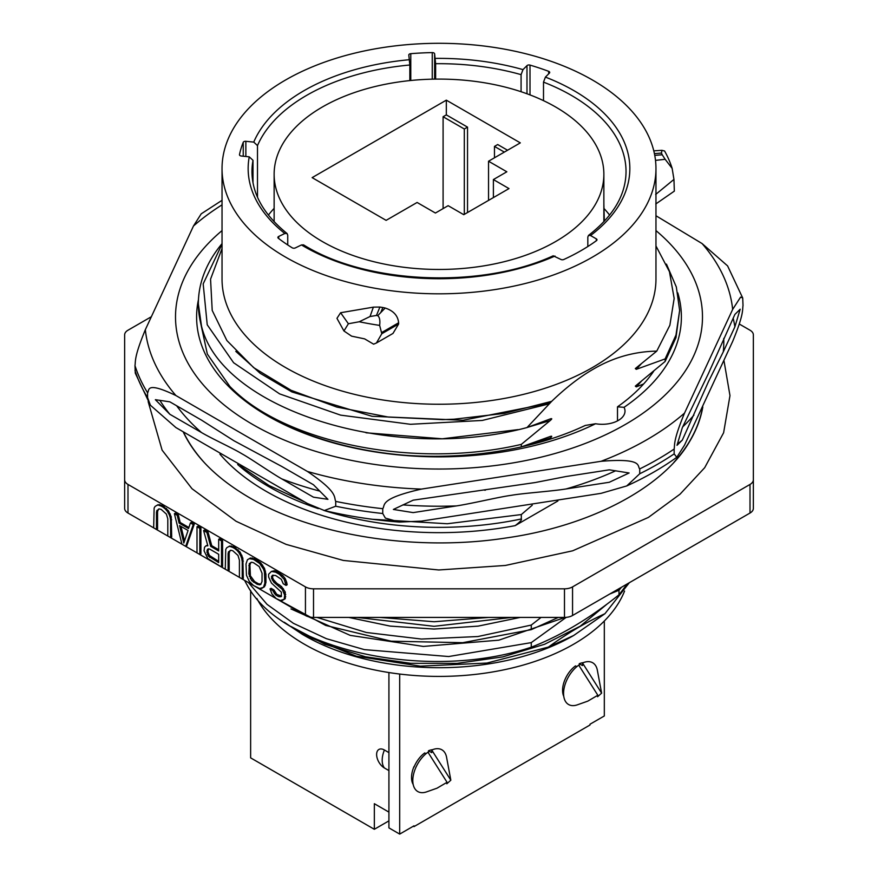 <?xml version="1.0" encoding="UTF-8"?>
<svg xmlns="http://www.w3.org/2000/svg" width="878" height="878" viewBox="0 0 878 878"><rect width="100%" height="100%" fill="white"/><g stroke="black" fill="none" stroke-linecap="round" stroke-linejoin="round"><path stroke-width="1.32" d="M753.357 479.772L753.357 508.373A11.425 6.596 180 0 1 750.01 513.037L572.555 615.489A11.425 6.596 180 0 1 564.477 617.421L564.477 588.82A11.425 6.596 0 0 0 572.555 586.888L750.01 484.436A11.425 6.596 0 0 0 753.357 479.772L753.357 334.88A11.425 6.596 0 0 0 750.01 330.216L739.276 324.015M564.477 588.82L313.523 588.82A11.425 6.596 0 0 1 305.445 586.888L127.99 484.436A11.425 6.596 0 0 1 124.643 479.772L124.643 334.88A11.425 6.596 0 0 1 127.99 330.216L151.038 316.914M564.477 617.421L313.523 617.421A11.425 6.596 180 0 1 305.445 615.489L127.99 513.037A11.425 6.596 180 0 1 124.643 508.373L124.643 479.772M281.487 596.151L276.768 594.351L273.936 589.95L271.115 588.315L270.04 588.929L271.928 593.912L276.164 598.587L280.4 600.475L284.176 599.323L284.648 595.141L282.288 589.336L273.804 582.224L271.456 578.086L272.389 575.288L275.692 575.529L281.344 579.348L283.232 583.771L286.052 585.406L284.176 579.315L279.456 574.377L275.692 572.193L271.456 571.413L268.624 574.223L268.624 577.011L271.456 583.08L281.344 592.134L281.344 596.579L278.524 596.612L275.692 594.977L272.86 590.565L270.04 588.929M282.288 600.453L285.251 598.697L285.251 592.024L281.476 586.515L276.768 583.244L273.475 579.667L272.531 577.461L273.069 575.156M286.052 585.406L287.139 584.781L286.667 582.29L285.251 578.69L282.892 575.672L276.768 571.578L274.408 570.766L271.456 571.413M261.556 588.48L264.519 586.723L265.935 582.542L265.935 574.212L264.519 568.395L260.744 562.886L254.62 558.792L250.384 558.013L247.42 559.769L246.005 563.95L246.477 575.331L249.308 581.412L253.544 585.527L259.668 588.501L263.444 587.349L264.86 583.168L264.388 571.776L263.444 569.01L259.668 563.5L253.544 559.407L249.308 558.627M229.652 551.044L230.925 550.243L232.813 550.78L237.993 555.434L239.409 560.142L239.409 577.362L242.24 578.997L243.316 578.372L242.844 558.101L240.012 552.021L233.888 546.818L229.652 546.039L226.689 547.795L225.745 549.474L225.273 569.207L228.104 570.832L229.18 570.217L229.18 552.986L230.19 550.396M218.677 549.705L211.752 545.699L207.976 531.859L204.684 529.95L203.597 530.575L207.845 545.809L205.957 545.831L204.541 547.235L204.069 550.846L207.845 558.584L221.508 567.023L221.508 540.914L218.677 539.279L218.677 550.945L210.665 546.325L206.901 532.485L203.597 530.575M207.669 545.194L205.957 545.831M221.508 567.023L222.584 566.409L222.584 540.288L219.752 538.664L218.677 539.279M199.833 554.512L200.908 553.897L200.908 527.777L198.088 526.141L197.001 526.767L197.001 552.888L199.833 554.512L199.833 528.402L197.001 526.767M185.697 546.357L186.773 545.732L194.312 523.968L191.492 522.333L190.405 522.959L188.529 528.534L179.101 523.101L177.213 515.342L174.393 513.707L181.933 544.173L185.697 546.357L193.237 524.594L190.405 522.959M188.88 527.502L180.177 522.476L178.289 514.717L175.468 513.092L174.393 513.707M158.029 509.69L159.313 508.9L161.201 509.427L166.381 514.091L167.797 518.788L167.797 536.019L170.617 537.654L171.693 537.029L171.221 516.747L168.4 510.678L162.276 505.476L158.029 504.685L155.077 506.441L154.133 508.121L153.661 527.854L156.482 529.489L157.557 528.863L157.557 511.644L158.567 509.053M273.936 589.95L272.86 590.565M274.408 591.333L273.332 591.948M275.352 592.979L274.276 593.605M276.768 594.351L275.692 594.977M279.599 595.986L278.524 596.612M281.004 596.25L279.928 596.875M274.408 570.766L273.332 571.391M276.768 571.578L275.692 572.193M280.543 573.751L279.456 574.377M282.892 575.672L281.816 576.286M285.251 578.69L284.176 579.315M286.667 582.29L285.591 582.904M272.531 575.792L271.456 576.418M272.531 577.461L271.456 578.086M273.475 579.667L272.389 580.292M274.88 581.598L273.804 582.224M276.768 583.244L275.692 583.87M279.599 584.88L278.524 585.494M281.476 586.515L280.4 587.141M283.364 588.721L282.288 589.336M285.251 592.024L284.176 592.65M285.723 594.527L284.648 595.141M285.723 596.744L284.648 597.369M285.251 598.697L284.176 599.323M252.271 557.98L251.196 558.606M254.62 558.792L253.544 559.407M258.395 560.965L257.32 561.591M260.744 562.886L259.668 563.5M262.632 565.081L261.556 565.706M264.519 568.395L263.444 569.01M265.463 571.161L264.388 571.776M265.935 574.212L264.86 574.827M265.935 582.542L264.86 583.168M265.463 585.044L264.388 585.67M264.519 586.723L263.444 587.349M257.32 584.364L251.657 580.545L248.836 573.916L249.308 563.632L251.657 562.216L253.544 562.743L259.197 566.562L262.028 573.202L262.028 581.532L260.612 584.605L257.32 584.364L258.395 583.749L254.62 581.565L253.544 582.191M254.62 581.565L250.384 575.792L249.912 564.96L250.921 562.37M261.018 584.122L258.395 583.749M252.743 579.93L251.657 580.545M251.327 577.998L250.252 578.624M250.384 575.792L249.308 576.407M249.912 573.29L248.836 573.916M249.912 564.96L248.836 565.586M250.384 563.007L249.308 563.632M260.272 584.276L259.197 584.902M231.54 546.017L228.576 546.665M233.888 546.818L232.813 547.444L230.464 546.632M235.776 547.905L234.7 548.53L232.813 547.444M238.136 549.826L237.06 550.44L234.7 548.53M240.012 552.021L238.937 552.646L237.06 550.44M241.9 555.335L240.824 555.961L238.937 552.646M242.844 558.101L241.768 558.726L240.824 555.961M243.316 561.152L242.24 561.777L241.768 558.726M242.24 578.997L242.24 561.777M229.18 552.986L228.104 553.612L228.576 551.658M228.104 570.832L228.104 553.612M211.752 545.699L210.665 546.325M222.584 540.288L221.508 540.914M207.976 531.859L206.901 532.485M209.732 549.112L218.677 554.281L218.677 562.622L208.316 556.081L206.901 550.813L208.316 548.849L209.732 549.112M218.677 561.371L209.392 555.456L207.976 551.856L208.426 548.871M210.808 556.828L209.732 557.453M209.392 555.456L208.316 556.081M208.448 553.798L207.373 554.424M207.976 551.856L206.901 552.481M207.976 550.199L206.901 550.813M208.349 548.86L207.373 549.419M200.908 527.777L199.833 528.402M178.289 514.717L177.213 515.342M180.177 522.476L179.101 523.101M194.312 523.968L193.237 524.594M183.809 543.043L179.573 525.593L188.057 530.488L183.809 543.043M184.523 540.925L181 526.416M159.917 504.663L156.953 505.311M162.276 505.476L161.201 506.09L158.841 505.289M164.153 506.562L163.078 507.177L161.201 506.09M166.513 508.472L165.437 509.097L163.078 507.177M168.4 510.678L167.325 511.292L165.437 509.097M170.288 513.981L169.202 514.607L167.325 511.292M171.221 516.747L170.145 517.372L169.202 514.607M171.693 519.798L170.617 520.424L170.145 517.372M170.617 537.654L170.617 520.424M157.557 511.644L156.482 512.258L156.953 510.316M156.482 529.489L156.482 512.258M356.995 617.421L434.039 626.31L511.83 617.421M488.794 617.421L434.105 621.745L379.768 617.421M244.611 580.369A202.258 116.774 180 0 0 246.937 584.704C280.85 649.435 426.445 682.294 531.267 647.196C560.504 635.837 589.753 618.375 618.99 594.801L627.309 583.881M274.364 597.545L325.672 625.432L391.193 641.181L462.717 642.696L531.267 629.647L558.298 617.421M629.328 582.707L604.931 613.722C586.087 622.261 567.254 633.378 548.41 647.075L486.95 663.055L420.288 666.161L356.27 656.162L302.383 634.366L284.242 622.217M565.092 617.41L498.88 640.161L423.328 646.428L350.212 635.376L290.969 608.926M607.532 603.702L580.204 626.212L544.579 644.276L502.754 656.898L457.186 663.351L410.553 663.307L365.577 656.799L324.926 644.265L290.969 626.475M621.492 587.228L618.99 590.235L609.595 594.099M566.233 617.344L531.267 642.619L448.691 656.535L364.381 649.621L326.353 638.668L293.406 623.325L267.022 604.338L248.419 582.564M604.931 613.722L573.619 635.518A190.383 109.915 180 0 1 304.381 635.518L302.383 634.366M573.619 635.518L548.41 647.075M520.237 617.421L478.148 626.124L433.984 629.054L390.095 626.091L348.786 617.421M541.078 617.421L531.267 625.07L477.862 636.539L421.429 639.052L366.367 632.489L316.98 617.421M531.267 625.07L531.267 629.647M618.99 590.235L618.99 594.801M531.267 642.619L531.267 647.196M256.881 598.533A190.383 109.915 180 0 0 573.619 644.222A190.383 109.915 0 0 0 624.565 591.059M388.921 672.548L388.921 827.877L399.688 834.1L414.01 825.825L414.01 826.604L413.34 826.22M414.01 826.604L589.994 725.009L589.994 724.229L604.316 715.965L604.316 621.02M388.921 812.117L374.335 803.699L374.335 829.293L250.636 757.868L250.636 590.488M413.823 766.988L414.01 766.527A21.324 12.314 120 0 0 413.198 784.504M384.399 750.01A20.94 12.094 120 0 0 384.399 767.976A10.997 6.355 -120 0 1 376.618 754.498A10.997 6.355 -120 0 1 384.399 750.01L388.921 752.622M384.399 767.976L388.921 770.588M388.921 820.864L374.335 829.293M604.316 221.234L603.866 203.861M399.688 674.052L399.688 834.1M432.448 749.724A20.94 12.094 120 0 0 428.497 750.767L428.497 753.017M563.775 696.353A20.94 12.094 -60 0 1 575.507 665.886L576.813 666.643M597.589 696.726L601.617 693.148L582.509 662.978L582.509 665.579L579.271 663.713A20.94 12.094 -60 0 1 583.222 662.681M579.271 663.713L579.271 665.963M426.039 753.697L424.732 752.94A20.94 12.094 120 0 0 414.01 767.109M428.497 750.767L431.735 752.633L431.735 750.031A24.101 13.916 -60 0 1 446.573 757.275L450.842 780.202L431.735 750.031M446.814 783.78L450.842 780.202M578.734 665.162L597.83 695.255L587.766 701.149L577.373 704.825A24.101 13.916 -60 0 1 563.588 692.665A24.101 13.916 -60 0 1 578.734 665.162M604.316 208.832A187.036 107.983 180 0 1 609.606 215.077M268.394 215.077A187.036 107.983 180 0 1 274.134 208.349M287.743 244.951L287.743 235.183L287.073 233.526L284.823 233.493L278.699 236.456A2.283 1.317 180 0 0 277.887 237.466A2.283 1.317 180 0 0 278.337 238.256A200.963 116.028 0 0 0 292.198 247.805A2.283 1.317 180 0 0 295.337 247.914L301.472 244.94L303.558 244.863C366.038 284.055 480.914 289.158 553.195 255.794L560.79 259.394A2.283 1.317 180 0 0 563.819 259.493A200.963 116.028 0 0 0 596.502 240.627A2.283 1.317 180 0 0 596.996 239.804A2.283 1.317 180 0 0 596.327 238.871L590.543 235.523L588.48 235.425C613.338 216.098 625.86 194.839 626.036 171.671A187.036 107.983 0 0 0 543.504 82.115L545.414 77.099L549.409 73.093A2.283 1.317 180 0 0 549.716 72.435A2.283 1.317 180 0 0 548.673 71.337A200.963 116.028 0 0 0 530.005 65.104A2.283 1.317 180 0 0 526.987 65.62L522.992 69.625L521.082 74.641A187.036 107.983 0 0 0 435.631 63.699L435.631 79.108M521.082 74.641L521.082 91.729M435.631 63.699L434.61 53.799L434.61 79.119M409.839 80.589L409.839 65.005L408.808 55.105A2.283 1.317 180 0 1 408.808 54.985A2.283 1.317 180 0 1 410.772 53.679A200.963 116.028 0 0 1 432.25 52.592A2.283 1.317 180 0 1 434.61 53.799M409.839 65.005A187.036 107.983 0 0 0 257.495 145.594L257.495 197.21M257.495 145.594L253.742 142.104L245.862 141.303L245.862 156.482M253.007 182.778L253.007 160.323L249.242 156.833L241.373 156.032A2.283 1.317 180 0 1 239.485 154.726A2.283 1.317 180 0 1 239.496 154.572A200.963 116.028 0 0 1 243.239 142.302A2.283 1.317 180 0 1 245.862 141.303M588.48 235.425L587.821 237.071L587.821 246.531M543.504 82.115L543.504 100.652M222.035 168.554A216.965 125.258 180 0 0 355.974 284.285A216.965 125.258 180 0 0 592.409 257.133A216.965 125.258 0 0 0 655.965 168.554A216.965 125.258 0 0 0 522.026 52.834A216.965 125.258 0 0 0 285.591 79.986A216.965 125.258 180 0 0 222.035 168.554L222.035 278.984A216.965 125.258 180 0 0 355.974 394.716A216.965 125.258 180 0 0 592.409 367.564A216.965 125.258 0 0 0 655.965 278.984L655.965 168.554M379.911 307.048L373.369 307.146L340.609 312.733L336.954 318.341L343.946 330.984L351.606 336.153L364.655 338.886L373.611 344.176L376.421 343.002L381.798 333.728L379.647 325.398C380.262 320.437 379.625 317.188 377.738 315.663L385.201 308.024L382.852 307.519L379.911 307.048L376.453 315.454A230.31 132.973 0 0 0 377.738 315.663M381.798 332.488L398.612 322.775C397.943 315.674 393.476 310.757 385.201 308.024M398.612 322.775L398.612 324.026L392.971 333.442L376.421 343.002M222.035 248.54L210.555 279.171L212.213 310.439L226.875 340.521L253.698 367.673L291.079 390.293L336.856 407.085L388.361 417.061L442.611 419.629L453.97 419.212L504.334 413.395L551.68 401.334L527.019 427.553L550.561 418.817M666.457 264.124L676.323 286.952L679.638 310.417L675.983 335.034L665.129 358.915L636.287 369.331L635.31 368.573L656.755 351.123C634.179 351.529 613.009 357.565 593.221 369.221C579.754 376.947 565.915 387.648 551.68 401.334M557.914 500.954L515.156 525.637A244.446 141.128 180 0 1 219.917 454.135M532.244 505.212L521.312 514.563L521.312 518.975C522.114 519.699 520.061 521.927 515.156 525.637M550.155 418.971C552.251 418.257 552.251 418.795 550.155 420.584L521.312 444.378L521.312 446.924L550.155 436.509C552.251 435.806 552.251 436.344 550.155 438.133L547.949 439.845M665.129 358.915L665.129 361.462L675.983 337.58L679.638 310.417M643.673 383.916L636.287 386.88L635.31 386.122L665.129 361.462M521.312 514.563L447.286 523.749L372.437 519.282M304.04 501.678L269.107 485.578L240.188 465.977M183.326 432.13A265.167 153.09 0 0 0 189 442.556C201.534 463.057 221.739 481.462 249.604 497.771C314.061 535.767 416.424 551.999 506.738 537.874C591.618 525.724 662.736 487.158 689 442.556A265.167 153.09 0 0 0 702.817 406.953M522.037 446.704A230.738 133.215 0 0 0 585.231 425.457L595.58 423.745A242.394 139.942 180 0 1 323.598 439.988A242.394 139.942 180 0 1 198.461 299.628M617.497 420.891L617.497 406.832A230.738 133.215 0 0 0 653.671 371.262M677.794 292.901A242.394 139.942 180 0 1 624.038 407.315L617.497 406.832M624.038 407.315A22.85 13.192 180 0 1 625.004 411.113A22.85 13.192 180 0 1 595.58 423.745M521.312 446.924C483.624 455.21 444.937 458.009 405.263 455.298A240.638 138.933 180 0 1 229.915 386.518L207.34 354.064L199.877 319.46M521.312 444.378C414.987 469.401 284.384 443.017 229.915 386.518M198.362 303.964L201.49 326.067C221.454 409.697 393.3 463.419 527.019 427.553M201.49 326.067A240.638 138.933 180 0 1 198.362 303.733A240.638 138.933 180 0 1 222.035 243.634M549.035 403.902L482.296 420.441L410.454 424.293L340.598 415.129L279.632 393.893L233.625 362.746L207.23 324.805L203.18 283.89L222.035 244.106M656.755 351.123L669.87 325.255L674.161 298.443L669.453 271.675L655.965 245.972M655.965 230.596A263.488 152.124 180 0 1 625.312 424.48A263.488 152.124 180 0 1 270.391 433.809A263.488 152.124 180 0 1 222.035 230.596M150.412 405.252L175.907 427.575L307.388 503.489L324.322 510.524L335.714 506.233L335.714 501.404C333.684 497.167 338.601 492.536 307.388 471.442L175.907 395.539C144.683 380.58 149.622 390.908 147.581 392.784L147.581 397.624L150.412 405.252L135.289 373.15L134.982 365.632C135.728 360.979 133.928 357.379 145.342 329.689L193.478 225.997L201.227 213.826L222.035 200.316M674.161 449.042A309.177 178.508 180 0 1 639.733 468.918C636.956 466.295 643.684 457.778 601.046 461.301L421.429 489.09C378.78 498.759 385.53 505.19 382.742 508.68L382.742 513.509L385.354 518.097L399.413 522.07L421.429 521.126L601.046 493.348L626.727 485.94L639.733 473.758A309.177 178.508 0 0 0 674.161 453.871L676.773 457.306L684.522 445.146L732.658 341.443C744.083 313.742 742.272 310.175 743.018 305.511L742.711 297.993L740.582 297.115L732.658 309.407L684.522 413.099C673.097 440.789 674.908 444.378 674.161 449.042L674.161 453.871M281.772 478.894C270.885 472.704 250.68 458.557 241.637 453.619C232.604 448.131 212.432 438.956 201.512 432.558L169.849 414.273L155.362 399.688L169.849 401.839L201.512 420.123L233.855 440.712L281.772 466.459L313.446 484.744L327.933 499.33L313.446 497.178L281.772 478.894A284.812 164.438 180 0 0 319.943 491.164M639.733 468.918L639.733 473.758M615.719 470.74A284.812 164.438 180 0 1 566.058 488.958C551.143 491.362 523.628 493.14 511.27 495.324C498.956 496.948 471.277 503.72 456.417 505.915A284.812 164.438 180 0 1 402.826 504.894M566.058 488.958L609.31 482.263L629.109 472.979L609.31 469.829L566.058 476.513L536.184 482.351M456.417 505.915L413.154 512.609L393.366 509.449L413.154 500.175L535.514 482.494M723.274 351.848L734.875 326.868L740.176 309.221L734.875 314.434L708.59 373.161L682.316 427.685L677.004 445.333L682.316 440.119L708.579 381.403L723.274 351.848A284.812 164.438 0 0 0 723.746 338.392M655.965 215.747L702.093 243.568L727.588 265.891L742.711 297.993M734.875 326.868A296.994 171.473 0 0 0 733.152 318.132M677.377 444.07A296.994 171.473 0 0 0 682.316 440.119M169.849 414.273A296.994 171.473 180 0 1 159.796 400.247M340.609 312.733L348.39 323.752L359.223 321.765L370.044 316.519L373.369 307.146M370.044 316.519L376.453 315.454M359.223 321.765A236.983 136.825 0 0 0 379.647 325.398M348.39 323.752L343.946 330.984M655.657 194.466L673.953 179.419L672.153 168.4L665.162 159.313L655.493 160.367M665.162 159.313L662.231 154.769A230.31 132.973 0 0 0 661.463 153.068L661.946 150.325L664.591 151.005A236.983 136.825 0 0 1 672.153 168.4M673.953 179.419L674.337 191.13L655.778 203.981M662.231 154.769L654.758 155.373M593.122 208.075A164.866 95.186 0 0 0 603.866 174.283A164.866 95.186 0 0 0 439 79.086A164.866 95.186 0 0 0 274.134 174.283A164.866 95.186 0 0 0 497.541 263.257A164.866 95.186 180 0 0 593.122 208.075M520.314 142.873L488.541 161.223L506.847 171.792L493.392 179.562L508.999 188.583L463.771 214.693L448.153 205.682L435.411 213.036L417.105 202.467L386.122 220.356L312.129 177.63L446.32 100.158L520.314 142.873M488.541 200.393L488.541 161.223M494.468 157.799L494.468 146.406L497.694 144.541L507.561 150.237M504.334 152.103L494.468 146.406M493.392 197.594L493.392 179.562M446.32 100.158L446.32 114.875L443.094 116.741L443.094 208.602M467.535 212.52L467.535 127.134L446.32 114.875M464.308 214.386L464.308 128.989L443.094 116.741M467.535 127.134L464.308 128.989M582.509 662.978A24.101 13.916 -60 0 1 597.347 670.221L601.617 693.148M427.959 752.205L447.056 782.298L436.992 788.203L426.598 791.868A24.101 13.916 -60 0 1 412.814 779.719A24.101 13.916 -60 0 1 427.959 752.205M572.555 615.489L572.555 586.888M313.523 617.421L313.523 588.82M750.01 513.037L750.01 484.436M127.99 513.037L127.99 484.436M305.445 615.489L305.445 586.888M432.25 52.592L432.25 79.174M410.772 53.679L410.772 80.502M243.239 142.302L243.239 156.218M253.007 160.323A187.036 107.983 0 0 0 251.964 171.671C252.107 194.005 263.817 214.627 287.073 233.526M278.699 236.456L278.699 238.531M596.327 238.871L596.327 240.748M548.673 71.337L548.673 73.829M530.005 65.104L530.005 94.901M526.987 65.62L526.987 93.781M522.992 69.625A190.844 110.178 0 0 0 435.301 58.398M590.543 235.523A190.844 110.178 0 0 0 545.414 77.099M409.51 59.704A190.844 110.178 0 0 0 253.742 142.104M249.242 156.833A190.844 110.178 0 0 0 284.823 233.493M301.472 244.94A190.844 110.178 0 0 0 554.995 256.047M521.312 518.975A240.638 138.933 180 0 1 323.762 510.392M318.308 508.614A240.638 138.933 180 0 1 237.664 464.528M673.942 462.311A265.002 153.002 0 0 0 702.554 407.502M183.568 432.272A265.002 153.002 0 0 0 204.058 462.3M636.287 386.88L641.247 381.381M366.016 432.788L442.271 438.791L518.141 429.605M528.424 427.092L550.155 420.584M636.287 369.331L641.247 363.832M235.798 351.365L260.162 373.304L291.902 391.939L372.009 416.282L463.046 420.266L550.155 403.035M528.424 444.63L550.155 438.133M145.342 329.689A294.174 169.838 0 0 0 175.907 395.539M307.388 471.442A294.174 169.838 0 0 0 421.429 489.09M601.046 461.301A294.174 169.838 0 0 0 647.02 439.648A294.174 169.838 0 0 0 684.522 413.099M222.035 204.848A294.174 169.838 0 0 0 193.478 225.997M134.982 365.632A309.177 178.508 0 0 0 147.581 392.784M335.714 501.404A309.177 178.508 0 0 0 382.742 508.68M732.658 309.407A294.174 169.838 0 0 0 702.093 243.568M147.581 397.624A309.177 178.508 180 0 1 134.982 370.461M382.742 513.509A309.177 178.508 180 0 1 335.714 506.233M682.656 426.927A284.812 164.438 0 0 0 693.905 415.14M201.512 432.558A284.812 164.438 180 0 1 176.621 405.746M380.723 312.678L382.852 307.519M381.798 333.728L398.612 324.026M661.463 153.068L654.417 153.639M723.999 360.847L729.98 395.616L723.615 432.755L704.683 467.7L680.055 494.171L648.37 517.427L572.643 550.813L505.421 565.454L438.77 569.976L343.298 560.438L286.074 544.36L236.05 521.258L192.008 488.717L162.101 450.14L148.152 401.597M399.413 522.07C373.567 520.083 348.533 516.242 324.322 510.524M676.773 457.306C661.858 468.018 645.176 477.555 626.727 485.94M484.689 490.22L485.446 490.154M653.781 150.851L661.946 150.325M603.866 221.706L603.866 174.283M274.134 221.706L274.134 174.283"/></g></svg>
